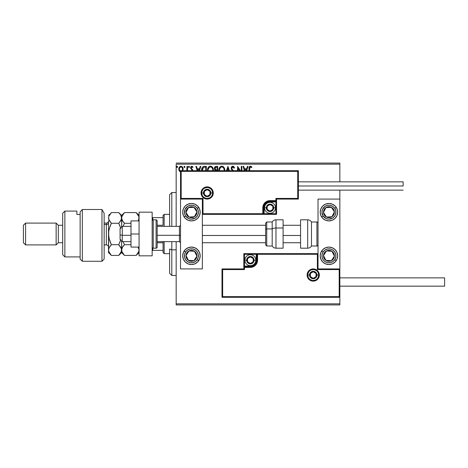 <?xml version="1.0" encoding="UTF-8"?>
<svg xmlns="http://www.w3.org/2000/svg" width="468" height="468" viewBox="0 0 468 468"><rect width="100%" height="100%" fill="white"/><g stroke="black" fill="none" stroke-linecap="round" stroke-linejoin="round"><path stroke-width="0.7" d="M176.167 164.163L339.844 164.163L339.844 181.841L339.844 164.163L176.167 164.163L176.167 226.36L176.167 164.163M339.844 190.137L339.844 199.081L318.024 199.081L318.024 268.919L339.844 268.919L339.844 190.137M339.844 297.291L339.844 303.837L176.167 303.837L176.167 241.64L176.167 304.925L339.844 304.925L176.167 304.925L176.167 303.837L339.844 303.837L339.844 304.925L339.844 199.081L318.024 199.081L318.024 268.919L339.844 268.919L339.189 269.574L317.368 269.574L317.368 254.294L257.57 254.294L257.57 260.19L257.02 262.946L255.458 265.28L253.124 266.842L250.368 267.392L244.477 267.392L244.477 269.574L222.651 269.574L222.651 296.636L339.189 296.636L339.189 269.574L339.189 296.636L222.651 296.636L222.651 269.574L221.996 268.919L221.996 297.291L339.844 297.291L339.189 296.636L339.844 297.291L339.844 268.919L339.189 269.574L317.368 269.574L317.62 254.048L256.914 254.294L256.914 260.19A6.546 6.546 0 0 1 250.368 266.737L244.477 266.737L243.822 267.392L243.822 268.919L221.996 268.919L221.996 297.291L222.651 296.636L221.996 297.291L339.844 297.291M182.684 170.879L183.123 169.124L182.596 167.228L181.455 166.31L180.016 166.514L179.098 167.667L178.84 169.644L179.525 171.3L180.724 172.013M187.627 170.709L187.627 166.345L187.627 170.709L187.627 166.345L187.036 166.345L186.703 170.879M192.798 170.82L192.629 169.703L191.184 168.106L191.564 167.017L192.676 167.521L193.009 167.006L191.985 166.263L191.043 166.573L190.564 167.86L192.219 170.721M206.329 170.709L206.329 166.345L204.551 166.345L206.329 166.345L206.329 170.709L206.329 166.345L204.218 166.356L202.948 166.748L202.112 167.784L201.708 171.124M217.69 170.709L217.69 166.345L217.69 170.709L217.69 166.345L216.163 166.345L215.134 166.684L214.461 167.737L214.537 169.451L215.567 170.469L215.239 170.791M229.367 170.709L227.969 166.345L229.367 170.709L227.969 166.345L226.471 170.709M227.115 170.709L227.922 168.188L228.729 170.709L227.922 168.188L227.115 170.709M241.289 166.345L241.289 170.709L241.289 166.345L241.874 166.345L241.289 166.345L241.874 166.345L241.874 170.709M237.604 166.345L240.435 170.709L237.604 166.345L237.469 170.709M238.06 170.709L238.06 168.287L239.628 170.709L238.06 168.287L238.06 170.709M249.666 167.778L249.614 170.709L249.777 167.404L250.526 166.941L251.568 167.62L251.866 167.029L251.234 166.427L249.807 166.304L249.099 167.468L249.023 170.709L249.023 168.825C248.789 167.439 249.257 166.549 250.421 166.152L250.316 166.158M246.648 170.709L248.046 166.345L247.408 166.345L248.046 166.345L246.648 170.709L248.046 166.345L247.408 166.345L246.618 168.796L244.477 168.796L243.693 166.345L243.05 166.345L244.448 170.709M233.579 170.873L231.982 168.977L231.876 167.708L232.859 166.936L234.053 168.205L234.532 167.819L233.69 166.479L232.456 166.198L231.613 166.848L231.21 168.398L231.578 169.574L232.842 171.054M224.698 170.82L224.026 167.521L223.09 166.532L221.791 166.152L220.492 166.544L219.562 167.544L218.901 170.861M213.338 170.82L212.671 167.521L211.729 166.532L210.43 166.152L209.137 166.544L208.201 167.544L207.54 170.861M199.444 170.709L200.842 166.345L200.205 166.345L200.842 166.345L199.444 170.709L200.842 166.345L200.205 166.345L199.421 168.796L197.274 168.796L196.49 166.345L195.852 166.345L197.25 170.709M189.487 166.883L188.785 166.31L188.627 167.304L189.107 167.509L189.458 167.105L188.996 167.521L189.487 166.883L188.996 166.245L188.505 166.883L188.996 167.521L188.505 166.883L188.996 166.245L189.487 166.883L188.996 166.245M184.983 166.883L184.281 166.31L184.123 167.304L184.603 167.509L184.954 167.105L184.491 167.521L184.983 166.883L184.491 167.521L184 166.883L184.491 167.521L184 166.883L184.491 166.245L184 166.883L184.491 166.245L184.983 166.883L184.491 166.245M177.202 167.515L176.658 166.883L177.144 167.521L176.658 166.883L177.144 166.245L177.635 166.883L177.144 167.521L176.658 166.883L177.144 166.245L177.635 166.883L177.144 167.521L177.606 166.666L176.845 166.38L176.933 167.462L177.629 166.994M339.844 163.075L176.167 163.075L339.844 163.075L339.844 164.163L339.844 163.075M249.403 166.678L250.421 166.152L251.866 167.029L251.568 167.62L251.866 167.029M251.117 167.246L250.281 166.953M250.813 167.047L250.427 166.936L249.614 168.901M250.146 167.006L249.853 167.275M249.619 168.31L249.643 168.018M243.693 166.345L243.05 166.345L243.693 166.345L244.477 168.796L246.618 168.796L247.408 166.345M245.092 170.709L244.729 169.58L246.373 169.58L246.01 170.709L246.373 169.58L244.729 169.58L245.092 170.709M233.649 166.444L234.532 167.819L232.818 166.152M234.053 168.205L234.532 167.819L234.053 168.205L232.625 166.965M233.082 166.971L231.789 168.228L231.982 168.977L231.812 167.965M232.684 169.913L232.081 169.147M232.473 170.68L231.204 168.217C231.215 167.07 231.748 166.386 232.812 166.152M231.42 169.252L231.303 168.925M231.619 166.842L231.935 166.485M232.128 166.339L232.619 166.163M224.71 170.709L224.739 170.136M219.568 167.532L221.791 166.152C219.802 166.649 218.825 167.989 218.866 170.171L218.884 170.709M219.024 168.808L219.153 168.381M224.739 170.13C224.769 167.959 223.786 166.631 221.791 166.152L221.967 166.158M222.142 166.175L222.47 166.245M223.166 166.585L223.605 166.971M224.347 168.123L224.488 168.486M224.576 168.772L224.658 169.147M224.728 169.79L224.698 169.445M219.48 170.709L219.451 170.171L219.48 170.709M219.48 170.721L219.451 170.171C219.416 168.41 220.2 167.328 221.814 166.936C223.4 167.328 224.178 168.398 224.149 170.136L224.078 170.96M219.48 169.615L220.574 167.392M220.165 167.819L219.802 168.433M223.815 168.457L224.119 169.586M222.844 167.251L223.593 168.041M216.163 166.345L217.69 166.345L216.163 166.345C214.97 166.532 214.367 167.251 214.356 168.515L215.374 170.633M214.648 169.691L214.455 169.223M214.689 167.205L214.935 166.871M215.093 166.719L215.397 166.514M215.064 169.135L214.947 168.515L216.427 167.129L217.099 167.129L217.099 169.972L215.871 169.878L216.801 169.972L215.871 169.878L214.952 168.351L214.976 168.849M215.66 169.796L215.075 169.159M214.947 168.515L215.543 167.298M213.349 170.709L213.379 170.13C213.408 167.959 212.425 166.631 210.43 166.152C208.441 166.649 207.464 167.989 207.505 170.171L207.576 169.235M213.367 170.475L213.379 170.13M207.663 168.808L207.792 168.381M208.207 167.538L208.611 167M209.5 166.345L210.079 166.175M210.781 166.175L211.103 166.245M211.805 166.585L212.244 166.971M212.993 168.135L213.133 168.486M213.297 169.147L213.338 169.439M211.905 167.614L211.255 167.117L212.232 168.041L212.759 169.586M208.12 170.721L208.09 170.171C208.055 168.41 208.839 167.328 210.454 166.936C212.039 167.328 212.817 168.398 212.794 170.136L212.724 170.96M208.12 169.615L209.214 167.392M208.804 167.819L208.441 168.433M212.454 168.457L212.232 168.041M212.794 170.136L212.759 170.709L212.794 170.136M204.551 166.345C202.515 166.626 201.538 167.866 201.626 170.071L201.649 170.604M201.626 170.071L201.708 169.065M201.772 168.726L201.86 168.41M202.293 167.456L202.012 168M203.51 166.485L204.218 166.356M202.246 170.65L203.539 167.322L205.739 167.129L205.739 170.709L205.739 167.129L205.107 167.129M202.521 168.416L202.234 170.504L202.574 168.31M196.49 166.345L195.852 166.345L196.49 166.345L197.274 168.796L199.421 168.796L200.205 166.345M197.888 170.709L197.525 169.58L199.169 169.58L198.806 170.709L199.169 169.58L197.525 169.58L197.888 170.709M192.225 170.592L191.968 169.919M191.5 169.51L192.143 170.2M191.523 166.286L193.009 167.006L191.804 166.245L190.564 167.86L190.669 168.521M190.634 167.298L190.862 166.789M192.676 167.521L191.868 166.936L192.676 167.521L193.009 167.006L192.6 167.415M191.997 166.947L191.564 167.017M191.184 167.55L191.786 166.941M191.336 167.234L191.16 167.673M191.74 168.808L191.149 167.831L191.353 168.451M192.629 169.703L191.915 168.942L192.816 170.563L192.711 169.907M187.036 166.345L187.627 166.345L187.036 166.345L187.036 168.223M184.544 167.515L184 166.883M182.549 171.101L183.123 169.124C183.134 167.538 182.415 166.579 180.964 166.245C179.513 166.579 178.794 167.538 178.811 169.124L179.384 171.107L180.964 172.025M179.139 170.674L178.957 170.206M179.127 170.65L178.84 169.644M178.817 169.381L178.817 168.872M179.115 167.626L179.332 167.228M182.555 167.17L182.777 167.556M182.982 170.159L182.807 170.639M182.596 167.228L182.362 166.906M180.964 171.341C179.893 171.042 179.373 170.299 179.396 169.118L179.484 168.381L179.396 169.118C179.373 167.936 179.893 167.205 180.964 166.936L182.064 167.538M182.163 167.696L182.508 168.743M180.964 166.936L181.332 166.988L180.964 166.936C182.034 167.211 182.561 167.936 182.532 169.118L181.941 170.855L182.491 169.632M180.262 171.107L179.419 169.492M182.508 169.492L182.058 170.709M177.144 166.245L176.658 166.883M216.427 167.129L217.099 167.129L217.099 169.972L216.801 169.972M202.281 170.931L202.234 170.504M179.396 169.118L179.419 168.743M179.484 168.381L180.262 167.152M181.332 166.988L181.666 167.152M182.45 169.861L182.163 170.551M191.441 203.445A8.728 8.728 0 0 1 200.175 212.174A8.728 8.728 0 0 1 191.441 220.908L188.101 220.241L185.269 218.351L183.38 215.514L182.713 212.174L183.38 208.833L185.269 206.002L188.101 204.112L191.441 203.445L194.782 204.112L197.619 206.002L199.508 208.833L200.175 212.174L199.508 215.514L197.619 218.351L194.782 220.241L191.441 220.908A8.728 8.728 0 0 1 182.713 212.174A8.728 8.728 0 0 1 191.441 203.445M191.441 247.092A8.728 8.728 0 0 1 200.175 255.826A8.728 8.728 0 0 1 191.441 264.555L188.101 263.888L185.269 261.998L183.38 259.167L182.713 255.826L183.38 252.486L185.269 249.649L188.101 247.759L191.441 247.092L194.782 247.759L197.619 249.649L199.508 252.486L200.175 255.826L199.508 259.167L197.619 261.998L194.782 263.888L191.441 264.555A8.728 8.728 0 0 1 182.713 255.826A8.728 8.728 0 0 1 200.006 254.118A8.728 8.728 0 0 1 198.754 260.6L197.291 259.646A6.985 6.985 0 0 1 187.621 261.671A6.985 6.985 0 0 1 185.597 252.006L184.135 251.047L185.597 252.006L187.504 250.058L190.008 248.988L192.734 248.958L195.261 249.976L197.209 251.883L198.28 254.393L198.309 257.113L197.291 259.646L195.384 261.589L192.874 262.659L190.154 262.688L187.621 261.671L185.679 259.763L184.608 257.26L184.579 254.534L185.597 252.006A6.985 6.985 0 0 1 195.261 249.976A6.985 6.985 0 0 1 197.291 259.646L198.754 260.6A8.728 8.728 0 0 1 198.701 260.67A8.728 8.728 0 0 1 191.441 264.555M202.357 268.919L202.357 199.081L180.531 199.081L180.531 268.919L202.357 268.919L180.531 268.919L180.531 199.081L181.186 198.426L203.013 198.426L203.013 213.706L262.805 213.706L262.805 207.81L263.355 205.054L264.917 202.72L267.251 201.158L270.007 200.608L275.904 200.608L275.904 198.426L297.724 198.426L297.724 171.364L181.186 171.364L181.186 198.426L181.186 171.364L297.724 171.364L297.724 198.426L298.379 199.081L298.379 170.709L180.531 170.709L180.531 199.081L202.357 199.081L202.357 268.919M328.934 264.555A8.728 8.728 0 0 1 320.206 255.826A8.728 8.728 0 0 1 328.934 247.092L332.274 247.759L335.106 249.649L337.001 252.486L337.662 255.826L337.001 259.167L335.106 261.998L332.274 263.888L328.934 264.555L325.593 263.888L322.762 261.998L320.867 259.167L320.206 255.826L320.867 252.486L322.762 249.649L325.593 247.759L328.934 247.092A8.728 8.728 0 0 1 337.662 255.826A8.728 8.728 0 0 1 328.934 264.555M328.934 220.908A8.728 8.728 0 0 1 320.206 212.174A8.728 8.728 0 0 1 328.934 203.445L332.274 204.112L335.106 206.002L337.001 208.833L337.662 212.174L337.001 215.514L335.106 218.351L332.274 220.241L328.934 220.908L325.593 220.241L322.762 218.351L320.867 215.514L320.206 212.174L320.867 208.833L322.762 206.002L325.593 204.112L328.934 203.445A8.728 8.728 0 0 1 337.662 212.174A8.728 8.728 0 0 1 328.934 220.908M120.077 239.452L120.077 234.924L122.259 235.299L122.259 226.36L122.259 235.299L130.993 235.299L122.259 235.299L120.077 234.924L120.077 239.458L122.259 241.64L122.259 235.299L122.259 241.64L130.993 241.64M180.531 235.48L179.443 235.299L179.443 241.64L179.443 235.299L157.178 235.299L179.443 235.299L179.443 226.36L179.443 235.299L180.531 235.48M300.561 235.48L283.105 235.48L300.561 235.48M265.643 235.48L202.357 235.48L265.643 235.48M130.993 226.36L122.259 226.36L120.077 228.542L120.077 234.924L120.077 228.548M307.763 275.026L309.512 275.026L307.763 275.026A5.458 5.458 0 0 1 313.221 269.574A5.458 5.458 0 0 1 318.679 275.026L319.334 275.026A6.113 6.113 0 0 0 313.221 268.919A6.113 6.113 0 0 0 307.107 275.026A6.113 6.113 0 0 0 313.221 281.139A6.113 6.113 0 0 0 319.334 275.026L318.679 275.026A5.458 5.458 0 0 1 313.221 280.484A5.458 5.458 0 0 1 307.763 275.026L307.107 275.026L307.224 273.839L308.898 270.709L310.881 269.381L313.221 268.919L315.561 269.381L317.544 270.709L318.866 272.692L319.334 275.026L318.866 277.366L317.544 279.349L315.561 280.677L313.221 281.139L310.881 280.677L308.898 279.349L307.224 276.219L307.107 275.026L307.763 275.026A5.458 5.458 0 0 1 313.221 269.574A5.458 5.458 0 0 1 318.679 275.026A5.458 5.458 0 0 1 313.221 280.484A5.458 5.458 0 0 1 307.763 275.026L308.178 277.114M243.822 267.292L243.822 267.392A0.655 0.655 0 0 1 244.477 266.737L244.477 266.081L250.368 266.081A5.891 5.891 0 0 0 256.259 260.19L256.259 254.294L244.477 254.294L244.477 266.081L251.515 265.97L254.534 264.356L256.148 261.337L256.259 254.294L256.914 254.294A0.655 0.655 0 0 1 257.57 253.644L257.57 254.294L257.57 253.644L318.024 253.644L257.47 253.644M257.184 253.644L243.822 253.644L243.822 267.006M243.822 268.919L221.996 268.919L222.651 269.574L244.477 269.574L243.822 268.919L244.477 269.574L244.477 267.392L243.822 267.392L243.822 268.919M244.477 267.392L244.477 266.081L243.822 266.081L243.822 267.392L250.368 267.392L250.368 266.737L244.477 266.737L244.477 267.392M250.368 266.081L250.368 266.737L250.368 266.081M256.259 260.19L256.914 260.19A6.546 6.546 0 0 1 250.368 266.737L250.368 267.392A7.201 7.201 0 0 0 257.57 260.19L256.259 260.19M243.822 253.644L243.822 266.081L244.477 266.081L244.477 254.294L243.822 253.644L244.477 254.294L256.259 254.294L256.259 253.644L243.822 253.644M256.914 254.294L256.914 260.19L257.57 260.19L257.57 254.294L256.259 254.294L256.259 253.644L257.57 253.644A0.655 0.655 0 0 0 256.914 254.294M308.687 278.062L309.36 278.887M310.19 279.566L312.156 280.379M313.221 280.484L315.309 280.069M316.251 279.566L317.076 278.887M317.754 278.062L318.573 276.091M318.679 275.026L316.93 275.026A3.709 3.709 0 0 1 313.221 278.741A3.709 3.709 0 0 1 309.512 275.026L310.6 272.405L313.221 271.317L315.841 272.405L316.93 275.026L315.841 277.653L313.221 278.741L310.6 277.653L309.512 275.026A3.709 3.709 0 0 1 313.221 271.317A3.709 3.709 0 0 1 316.93 275.026L318.679 275.026L318.263 272.943M317.754 271.996L317.076 271.171M316.251 270.492L314.285 269.679M313.221 269.574L311.132 269.989M310.19 270.492L309.36 271.171M308.687 271.996L307.868 273.967M212.612 192.974L210.869 192.974A3.709 3.709 0 0 1 207.154 196.683A3.709 3.709 0 0 1 203.445 192.974L204.534 190.347L207.154 189.259L209.781 190.347L210.869 192.974L209.781 195.595L207.154 196.683L204.534 195.595L203.445 192.974L201.702 192.974L203.445 192.974A3.709 3.709 0 0 1 207.154 189.259A3.709 3.709 0 0 1 210.869 192.974L212.612 192.974A5.458 5.458 0 0 1 207.154 198.426A5.458 5.458 0 0 1 201.702 192.974L201.047 192.974A6.113 6.113 0 0 0 207.154 199.081A6.113 6.113 0 0 0 213.268 192.974A6.113 6.113 0 0 0 207.154 186.861A6.113 6.113 0 0 0 201.047 192.974L201.702 192.974A5.458 5.458 0 0 1 207.154 187.516A5.458 5.458 0 0 1 212.612 192.974L213.268 192.974L213.151 194.161L211.477 197.291L209.494 198.619L207.154 199.081L204.82 198.619L202.837 197.291L201.509 195.308L201.047 192.974L201.509 190.634L202.837 188.651L204.82 187.323L207.154 186.861L209.494 187.323L211.477 188.651L213.151 191.781L213.268 192.974L212.612 192.974A5.458 5.458 0 0 1 207.154 198.426A5.458 5.458 0 0 1 201.702 192.974A5.458 5.458 0 0 1 207.154 187.516A5.458 5.458 0 0 1 212.612 192.974L212.197 190.886M276.559 199.081L298.379 199.081L298.379 170.709L297.724 171.364L298.379 170.709L180.531 170.709L181.186 171.364L180.531 170.709L180.531 199.081L181.186 198.426L203.013 198.426L202.761 213.952L263.461 213.706L263.461 207.81A6.546 6.546 0 0 1 270.007 201.263L275.904 201.263L276.559 200.608L276.559 199.081L298.379 199.081L297.724 198.426L275.904 198.426L276.559 199.081L275.904 198.426L275.904 200.608L276.559 200.608L276.559 199.081M276.559 200.708L276.559 200.608A0.655 0.655 0 0 1 275.904 201.263L275.904 201.919L270.007 201.919A5.891 5.891 0 0 0 264.116 207.81L264.116 213.706L275.904 213.706L275.904 201.919L268.86 202.03L265.842 203.644L264.233 206.663L264.116 213.706L263.461 213.706A0.655 0.655 0 0 1 262.805 214.356L262.805 213.706L262.805 214.356L202.357 214.356L262.905 214.356M263.191 214.356L276.559 214.356L276.559 200.994M275.904 200.608L275.904 201.919L276.559 201.919L276.559 200.608L270.007 200.608L270.007 201.263L275.904 201.263L275.904 200.608M270.007 201.919L270.007 201.263L270.007 201.919M264.116 207.81L263.461 207.81A6.546 6.546 0 0 1 270.007 201.263L270.007 200.608A7.201 7.201 0 0 0 262.805 207.81L264.116 207.81M276.559 214.356L276.559 201.919L275.904 201.919L275.904 213.706L276.559 214.356L275.904 213.706L264.116 213.706L264.116 214.356L276.559 214.356M263.461 213.706L263.461 207.81L262.805 207.81L262.805 213.706L264.116 213.706L264.116 214.356L262.805 214.356A0.655 0.655 0 0 0 263.461 213.706M211.694 189.938L211.015 189.113M210.19 188.434L208.219 187.621M207.154 187.516L205.066 187.931M204.124 188.434L203.299 189.113M202.621 189.938L201.807 191.909M201.702 192.974L202.117 195.057M202.621 196.004L203.299 196.829M204.124 197.508L206.09 198.321M207.154 198.426L209.243 198.011M210.19 197.508L211.015 196.829M211.694 196.004L212.507 194.033M272.844 206.991L272.844 206.177A3.276 3.276 0 0 1 273.283 207.81L272.844 207.81L272.844 206.991L272.844 207.81L273.283 207.81L273.172 206.961L272.323 205.499L270.007 204.539L267.696 205.499L266.737 207.81L267.696 210.126L270.007 211.086L272.323 210.126L273.283 207.81A3.276 3.276 0 0 1 267.175 209.448A3.276 3.276 0 0 1 270.007 204.539L267.175 206.177L267.175 209.448L270.007 211.086L272.844 209.448L272.844 207.81L272.844 209.448L270.007 211.086L267.175 209.448L267.175 206.177L270.007 204.539A3.276 3.276 0 0 1 272.844 206.177L270.007 204.539L272.844 206.177L272.844 206.991M266.298 207.81A3.709 3.709 0 0 1 270.007 204.101A3.709 3.709 0 0 1 273.721 207.81L275.465 207.81A5.458 5.458 0 0 0 270.007 202.357A5.458 5.458 0 0 0 264.555 207.81L266.298 207.81L267.386 205.189L270.007 204.101L272.633 205.189L273.721 207.81L272.633 210.436L270.007 211.524L267.386 210.436L266.298 207.81L264.555 207.81A5.458 5.458 0 0 1 270.007 202.357A5.458 5.458 0 0 1 275.465 207.81A5.458 5.458 0 0 1 270.007 213.268A5.458 5.458 0 0 1 264.555 207.81A5.458 5.458 0 0 0 270.007 213.268A5.458 5.458 0 0 0 275.465 207.81L273.721 207.81A3.709 3.709 0 0 1 270.007 211.524A3.709 3.709 0 0 1 266.298 207.81M253.206 259.371L253.206 258.552A3.276 3.276 0 0 1 253.644 260.19L253.206 260.19L253.206 259.371L253.206 260.19L253.644 260.19L253.527 259.342L252.685 257.874L250.368 256.914L248.052 257.874L247.092 260.19L248.052 262.501L250.368 263.461L252.685 262.501L253.644 260.19A3.276 3.276 0 0 1 247.531 261.823A3.276 3.276 0 0 1 250.368 256.914L247.531 258.552L247.531 261.823L250.368 263.461L253.206 261.823L253.206 260.19L253.206 261.823L250.368 263.461L247.531 261.823L247.531 258.552L250.368 256.914A3.276 3.276 0 0 1 253.206 258.552L250.368 256.914L253.206 258.552L253.206 259.371M246.659 260.19A3.709 3.709 0 0 1 250.368 256.476A3.709 3.709 0 0 1 254.077 260.19L255.826 260.19A5.458 5.458 0 0 0 250.368 254.732A5.458 5.458 0 0 0 244.91 260.19L246.659 260.19L247.742 257.564L250.368 256.476L252.989 257.564L254.077 260.19L252.989 262.811L250.368 263.899L247.742 262.811L246.659 260.19L244.91 260.19A5.458 5.458 0 0 1 250.368 254.732A5.458 5.458 0 0 1 255.826 260.19A5.458 5.458 0 0 1 250.368 265.643A5.458 5.458 0 0 1 244.91 260.19A5.458 5.458 0 0 0 250.368 265.643A5.458 5.458 0 0 0 255.826 260.19L254.077 260.19A3.709 3.709 0 0 1 250.368 263.899A3.709 3.709 0 0 1 246.659 260.19M316.058 274.213L316.058 273.394A3.276 3.276 0 0 1 316.497 275.026L316.058 275.026L316.058 274.213L316.058 275.026L316.497 275.026L316.38 274.184L315.537 272.715L313.221 271.756L310.904 272.715L309.945 275.026L310.904 277.343L313.221 278.302L315.537 277.343L316.497 275.026A3.276 3.276 0 0 1 310.383 276.664A3.276 3.276 0 0 1 313.221 271.756L310.383 273.394L310.383 276.664L313.221 278.302L316.058 276.664L316.058 275.026L316.058 276.664L313.221 278.302L310.383 276.664L310.383 273.394L313.221 271.756A3.276 3.276 0 0 1 316.058 273.394L313.221 271.756L316.058 273.394L316.058 274.213M209.992 192.155L209.992 191.336A3.276 3.276 0 0 1 210.43 192.974L209.992 192.974L209.992 192.155L209.992 192.974L210.43 192.974L210.319 192.126L209.471 190.657L207.154 189.698L204.844 190.657L203.884 192.974L204.844 195.285L207.154 196.244L209.471 195.285L210.43 192.974A3.276 3.276 0 0 1 204.323 194.606A3.276 3.276 0 0 1 207.154 189.698L204.323 191.336L204.323 194.606L207.154 196.244L209.992 194.606L209.992 192.974L209.992 194.606L207.154 196.244L204.323 194.606L204.323 191.336L207.154 189.698A3.276 3.276 0 0 1 209.992 191.336L207.154 189.698L209.992 191.336L209.992 192.155M187.118 253.808L185.995 255.522A5.458 5.458 0 0 1 186.878 252.837L187.487 253.241L186.744 254.381L187.487 253.241L186.878 252.837L186.258 254.124L186.106 256.944L186.574 258.289L188.458 260.389L191.143 261.273L192.564 261.162L193.91 260.694L196.01 258.81L196.893 256.125L196.782 254.703L196.314 253.358L194.425 251.257L193.144 250.637L190.324 250.485L188.978 250.953L186.878 252.837A5.458 5.458 0 0 1 196.893 256.125A5.458 5.458 0 0 1 188.458 260.389L193.91 260.694L196.893 256.125L194.425 251.257L188.978 250.953L187.487 253.241L188.978 250.953L192.383 251.146M191.862 260.577L188.458 260.389A5.458 5.458 0 0 1 185.995 255.522L188.458 260.389L185.995 255.522L186.744 254.381M193.068 251.181L194.425 251.257L196.893 256.125L193.91 260.694L192.547 260.618M196.273 254.908L195.969 254.299M187.533 258.564L187.844 259.173M324.605 253.808L323.487 255.522A5.458 5.458 0 0 1 324.365 252.837L324.979 253.241L324.23 254.381L324.979 253.241L324.365 252.837L323.751 254.124L323.593 256.944L324.868 259.465L325.95 260.389L327.231 261.009L330.051 261.162L331.397 260.694L333.503 258.81L334.38 256.125L334.275 254.703L333 252.182L331.917 251.257L330.636 250.637L327.816 250.485L326.471 250.953L324.365 252.837A5.458 5.458 0 0 1 334.38 256.125A5.458 5.458 0 0 1 325.95 260.389L331.397 260.694L334.38 256.125L331.917 251.257L326.471 250.953L324.979 253.241L326.471 250.953L329.876 251.146M334.778 259.646A6.985 6.985 0 0 1 325.114 261.671A6.985 6.985 0 0 1 323.09 252.006L321.627 251.047L323.09 252.006L324.997 250.058L327.501 248.988L330.227 248.958L332.754 249.976L334.702 251.883L335.767 254.393L335.796 257.113L334.778 259.646L332.871 261.589L330.367 262.659L327.641 262.688L325.114 261.671L323.166 259.763L322.101 257.26L322.072 254.534L323.09 252.006A6.985 6.985 0 0 1 332.754 249.976A6.985 6.985 0 0 1 334.778 259.646L336.24 260.6L334.778 259.646M328.934 247.092A8.728 8.728 0 0 1 336.24 260.6M329.355 260.577L325.95 260.389A5.458 5.458 0 0 1 323.487 255.522L325.95 260.389L323.487 255.522L324.23 254.381M330.554 251.181L331.917 251.257L334.38 256.125L331.397 260.694L330.034 260.618M333.766 254.908L333.456 254.299M325.026 258.564L325.336 259.173M332.52 209.02L331.397 207.306A5.458 5.458 0 0 1 333.503 209.19L332.888 209.594L332.145 208.447L332.888 209.594L333.503 209.19L332.572 208.114L330.051 206.838L327.231 206.991L325.95 207.611L324.868 208.535L323.593 211.056L323.487 212.478L324.365 215.163L326.471 217.047L327.816 217.515L330.636 217.363L331.917 216.742L333 215.818L334.275 213.297L334.38 211.875L333.503 209.19A5.458 5.458 0 0 1 326.471 217.047A5.458 5.458 0 0 1 325.95 207.611L323.487 212.478L326.471 217.047L331.917 216.742L334.38 211.875L332.888 209.594L334.38 211.875L332.842 214.917M323.09 215.994A6.985 6.985 0 0 1 325.114 206.329A6.985 6.985 0 0 1 334.778 208.354L336.24 207.4A8.728 8.728 0 0 1 327.231 220.738A8.728 8.728 0 0 1 321.627 216.953L323.09 215.994L321.949 212.103L322.51 209.436L325.114 206.329L327.641 205.312L330.367 205.341L332.871 206.411L334.778 208.354L335.796 210.887L335.767 213.607L334.702 216.117L332.754 218.024L328.864 219.159L326.196 218.603L323.09 215.994L321.627 216.953A8.728 8.728 0 0 1 330.636 203.615A8.728 8.728 0 0 1 336.24 207.4L334.778 208.354A6.985 6.985 0 0 1 332.754 218.024A6.985 6.985 0 0 1 323.09 215.994M324.412 210.653L325.95 207.611A5.458 5.458 0 0 1 331.397 207.306L325.95 207.611L331.397 207.306L332.145 208.447M332.532 215.526L331.917 216.742L326.471 217.047L323.487 212.478L324.102 211.261M327.834 216.971L328.513 216.93M327.992 207.494L327.313 207.535M195.027 209.02L193.91 207.306A5.458 5.458 0 0 1 196.01 209.19L195.402 209.594L194.653 208.447L195.402 209.594L196.01 209.19L195.086 208.114L192.564 206.838L191.143 206.727L188.458 207.611L186.574 209.711L186.106 211.056L185.995 212.478L186.878 215.163L188.978 217.047L190.324 217.515L193.144 217.363L194.425 216.742L196.314 214.642L196.782 213.297L196.893 211.875L196.01 209.19A5.458 5.458 0 0 1 188.978 217.047A5.458 5.458 0 0 1 188.458 207.611L185.995 212.478L188.978 217.047L194.425 216.742L196.893 211.875L195.402 209.594L196.893 211.875L195.349 214.917M185.597 215.994A6.985 6.985 0 0 1 187.621 206.329A6.985 6.985 0 0 1 197.291 208.354L198.754 207.4A8.728 8.728 0 0 1 189.745 220.738A8.728 8.728 0 0 1 184.135 216.953L185.597 215.994L184.579 213.466L185.018 209.436L187.621 206.329L190.154 205.312L192.874 205.341L195.384 206.411L197.291 208.354L198.309 210.887L198.28 213.607L197.209 216.117L195.261 218.024L191.371 219.159L188.703 218.603L185.597 215.994L184.135 216.953A8.728 8.728 0 0 1 193.144 203.615A8.728 8.728 0 0 1 198.701 207.324A8.728 8.728 0 0 1 198.754 207.4L197.291 208.354A6.985 6.985 0 0 1 195.261 218.024A6.985 6.985 0 0 1 185.597 215.994M186.919 210.653L188.458 207.611A5.458 5.458 0 0 1 193.91 207.306L188.458 207.611L193.91 207.306L194.653 208.447M195.045 215.526L194.425 216.742L188.978 217.047L185.995 212.478L186.609 211.261M190.341 216.971L191.02 216.93M190.499 207.494L189.821 207.535M307.692 219.814L307.692 248.186A4.364 4.364 0 0 0 311.477 246.004L311.477 221.996A4.364 4.364 0 0 0 307.692 219.814L300.561 219.814L300.561 248.186L307.692 248.186L307.692 219.814A4.364 4.364 0 0 1 311.477 221.996L311.477 246.004L316.93 246.004A1.094 1.094 0 0 0 318.024 244.91A1.094 1.094 0 0 1 316.93 246.004L316.93 221.996L316.93 246.004L311.477 246.004A4.364 4.364 0 0 1 307.692 248.186L300.561 248.186L300.561 219.814L307.692 219.814M318.024 223.09A1.094 1.094 0 0 0 316.93 221.996L311.477 221.996L316.93 221.996A1.094 1.094 0 0 1 318.024 223.09M275.974 248.128L275.974 228.004A4.364 1.843 180 0 0 272.189 228.928L272.189 245.957M266.737 245.957L266.737 228.928A1.094 0.462 180 0 0 265.643 229.39L265.643 244.869M283.105 219.825L283.105 228.004L283.105 219.814L275.974 219.814L275.974 228.004L283.105 228.004L283.105 248.175L283.105 228.004L275.974 228.004L275.974 248.186C274.324 248.128 273.066 247.402 272.189 246.004L272.189 228.928L266.737 228.928L266.737 246.004L265.643 244.91L265.643 223.213M272.189 222.043L272.189 228.928L272.189 221.996L266.737 221.996L266.737 228.928L272.189 228.928A4.364 1.843 0 0 1 275.974 228.004L275.974 219.872M265.643 228.84L265.643 230.309M265.643 223.131L265.643 229.39A1.094 0.462 0 0 1 266.737 228.928L266.737 222.043M339.844 286.159L444.6 286.159L444.6 277.863L339.844 277.863L444.6 277.863L444.6 286.159L339.844 286.159M403.135 185.989L298.379 185.989L403.135 185.989L403.135 181.841L403.135 185.989M130.993 247.092L139.066 247.092L130.993 247.092L130.993 234L139.066 234L130.993 234L130.993 220.908L139.066 220.908L130.993 220.908L130.993 247.092M139.066 255.826L139.066 212.174L152.159 212.174L139.066 212.174L139.066 255.826L152.159 255.826L152.159 212.174L152.159 255.826L139.066 255.826M153.252 248.186L153.252 219.814A1.094 1.094 0 0 0 152.159 220.908A1.094 1.094 0 0 1 153.252 219.814L153.252 248.186L156.09 248.186A1.094 1.094 0 0 0 157.178 247.092L157.178 220.908A1.094 1.094 0 0 0 156.09 219.814L156.09 248.186L156.09 219.814L153.252 219.814L156.09 219.814A1.094 1.094 0 0 1 157.178 220.908L157.178 247.092A1.094 1.094 0 0 1 156.09 248.186L153.252 248.186A1.094 1.094 0 0 1 152.159 247.092A1.094 1.094 0 0 0 153.252 248.186M171.803 249.836L171.803 241.64L171.803 249.836L176.167 249.836L171.803 249.836L171.803 275.465L171.803 249.836L169.621 248.999L171.803 249.836M171.803 226.36L171.803 192.535L171.803 226.36M169.621 194.717L169.621 226.36L169.621 194.717L171.803 192.535L176.167 192.535M169.621 273.283L169.621 248.999L169.621 273.283L171.803 275.465L176.167 275.465M163.075 242.728L163.075 252.55L164.163 253.644L164.163 241.64L164.163 253.644L169.621 253.644L164.163 253.644L163.075 252.55L163.075 241.64L163.075 242.728L157.178 242.728L163.075 242.728M163.075 225.272L163.075 217.632L163.075 225.272L157.178 225.272L163.075 225.272M163.075 215.45L163.075 217.632L163.075 215.45L164.163 214.356L163.075 215.45M164.163 226.36L164.163 214.356L164.163 226.36M169.621 214.356L164.163 214.356L169.621 214.356M152.159 250.368L163.075 250.368L152.814 250.368L152.814 248.093L152.814 250.368L152.159 250.368M163.075 217.632L152.159 217.632L152.814 217.632L152.814 219.907L152.814 217.632L163.075 217.632M101.966 209.5L104.148 213.297L101.966 209.5L82.327 209.5L82.327 261.279L82.327 209.5L80.139 211.957L80.139 259.096L80.139 211.957L82.327 209.5L101.966 209.5L101.966 261.279L101.966 209.5L104.148 213.297L101.966 209.5M104.148 259.096L101.966 261.279L104.148 259.096L104.148 213.297L104.148 259.096M64.865 211.086L62.683 213.268L62.683 254.732L64.865 256.914L64.865 211.086L64.865 256.914L80.139 256.914L64.865 256.914L62.683 254.732L62.683 213.268L64.865 211.086L76.869 211.086L64.865 211.086M56.137 244.91L58.319 242.728L58.319 225.272L56.137 223.09L56.137 244.91L56.137 223.09L25.582 223.09L23.4 225.272L23.4 242.728L25.582 244.91L25.582 223.09L25.582 244.91L56.137 244.91L25.582 244.91L23.4 242.728L23.4 225.272L25.582 223.09L56.137 223.09L58.319 225.272L58.319 242.728L62.683 242.728L58.319 242.728L56.137 244.91M62.683 225.272L58.319 225.272L62.683 225.272M76.869 214.479L76.869 211.086L76.869 214.479L80.139 214.479L76.869 214.479M104.148 244.91L106.33 244.91L106.33 224.552A2.182 1.89 180 0 0 108.512 222.663A2.182 1.89 0 0 1 106.33 224.552L104.148 224.552L106.33 224.552L106.33 223.09C107.652 222.955 108.383 222.23 108.512 220.908L108.512 234L108.512 220.884M138.323 247.42L139.066 250.064L138.861 251.451L136.194 255.423L124.476 255.423L121.82 251.474L121.61 250.064L122.405 247.315L124.476 244.711L130.993 244.711L124.476 244.711L123.119 241.64L124.476 244.711L122.411 247.309L124.476 244.711L123.242 241.95M124.459 223.271L123.119 226.36L124.476 223.289L130.993 223.289L124.476 223.289L122.411 220.697L121.61 217.936L121.815 216.538L124.476 212.577L136.194 212.577L138.861 216.544L138.856 219.328L138.136 220.908L138.587 220.059M139.066 218.012L138.861 216.549L139.066 217.936L138.259 220.703M137.475 214.016L136.194 212.577L124.476 212.577L122.411 215.169L121.61 217.936L122.411 220.691L121.815 219.328L123.224 221.891M138.259 252.825L139.066 250.064L138.259 247.297M110.156 241.974L111.384 244.711L118.737 244.711L120.808 239.499L118.737 244.711L121.393 248.66L121.61 252.55L121.61 240.985L121.815 251.462L121.815 248.678L122.868 246.589M121.82 251.474L124.476 255.423L136.194 255.423L138.271 252.814M121.926 248.344L121.815 248.672M123.692 245.542L123.324 245.981M124.476 223.289L123.324 225.839L124.476 223.289L123.324 222.013M108.512 252.55L111.384 255.423L118.737 255.423L120.808 252.814L121.61 250.064L121.399 248.666L121.399 251.451L118.737 255.423L111.384 255.423L109.319 252.831L108.512 250.064L108.512 252.55L108.716 231.227L109.313 228.501L111.384 223.289L108.722 219.334L108.716 216.549L111.384 212.577L118.737 212.577L120.802 215.175L121.61 217.936L121.61 215.45L121.815 219.322L121.61 227.015L121.61 217.936L120.808 220.691L118.737 223.289L120.797 228.466L119.1 224.032M123.119 226.36L123.318 225.845M137.352 213.853L138.861 216.544M120.411 253.445L120.703 253.001M120.68 214.97L119.767 213.701M121.393 219.34L120.797 220.703L121.393 219.34M121.604 218.012L121.399 216.549L121.399 219.322L119.094 222.92M119.966 226.026L118.737 223.289L111.384 223.289L110.226 225.845L111.384 223.289L109.313 220.691L108.512 217.936L108.722 219.328L108.716 216.549L110.226 213.853M119.89 242.161L120.797 239.534L119.89 242.161M121.025 247.73L119.434 245.448M108.98 247.964L111.384 244.711L110.226 245.987L111.384 244.711L109.319 239.534L108.512 234L108.512 250.064L108.728 251.474L108.512 250.064L109.313 247.315L108.512 250.064L108.716 251.451L111.384 255.423M109.026 238.399L108.512 234L108.716 231.227L109.957 226.535M124.476 212.577L121.61 215.45L118.737 212.577L111.384 212.577L110.91 213.069M111.361 223.271L118.737 223.289M109.026 220.13L109.313 220.685M110.232 213.853L108.512 215.45M120.802 215.175L121.399 216.538M118.737 244.711L111.384 244.711L109.062 238.551M120.931 247.543L121.61 250.064M111.384 244.711L109.319 247.303M111.384 223.289L110.226 225.839M106.33 244.805L106.33 224.552M180.531 242.728L179.443 241.64L157.178 241.64M202.357 242.728L265.643 242.728M283.105 242.728L300.561 242.728M202.357 225.272L265.643 225.272M283.105 225.272L300.561 225.272M180.531 225.272L179.443 226.36L157.178 226.36M272.189 246.004L266.737 246.004M283.105 248.186L275.974 248.186M266.737 221.996L265.643 223.09M275.974 219.814C274.324 219.872 273.066 220.598 272.189 221.996M298.379 190.137L403.135 190.137M298.379 181.841L403.135 181.841M101.966 261.279L82.327 261.279L80.139 259.096M124.476 255.423L121.61 252.55L118.737 255.423M136.194 212.577L139.066 215.45M139.066 252.55L136.194 255.423M106.33 223.09L104.148 223.09M106.33 244.91C107.652 245.045 108.383 245.77 108.512 247.092"/></g></svg>
